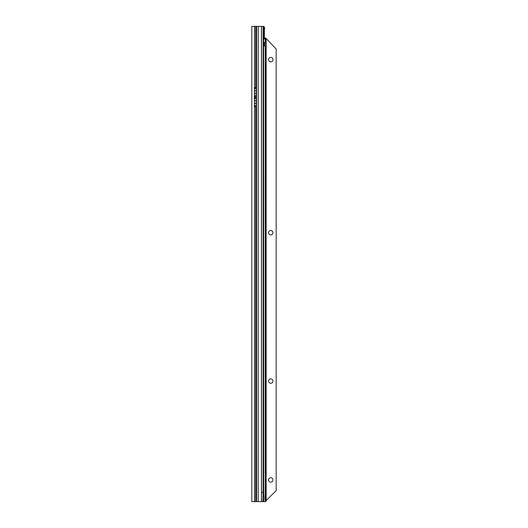 <?xml version="1.0" encoding="UTF-8"?>
<svg xmlns="http://www.w3.org/2000/svg" width="528" height="528" viewBox="0 0 528 528"><rect width="100%" height="100%" fill="white"/><g stroke="black" fill="none" stroke-linecap="round" stroke-linejoin="round"><path stroke-width="0.79" d="M251.83 493.218L251.83 490.499M254.536 26.4L251.83 26.4L251.83 501.6L256.311 501.6L256.311 26.4L254.536 26.4L254.536 87.589L256.232 87.853L256.232 96.459L255.77 96.723L256.232 97.819L256.232 106.425L255.77 106.689L255.77 501.6M263.584 31.033L264.37 31.033L264.37 38.042M264.37 42.9L264.37 45.448M262.931 26.4L263.868 26.4L264.475 27.39L264.634 28.591L263.584 29.251M265.736 38.082L276.17 49.005L276.17 490.585L266.125 500.63L265.736 501.6L263.254 501.6L264.046 498.914L263.584 492.327L263.571 28.585A2.317 0.403 90 0 0 263.446 27.403L263.234 26.4L258.199 26.4L258.199 501.6L256.311 501.6M256.311 26.4L258.199 26.4M258.199 501.6L261.459 501.6L261.459 492.327L263.135 492.327L263.135 26.4M263.254 501.6L261.459 501.6M263.584 492.327L263.135 492.327L262.931 501.6M264.37 31.033L264.634 28.591M263.65 28.921L263.393 27.159M263.564 27.509L264.475 27.39M254.536 501.6L254.536 87.589M254.305 97.561L255.823 97.561M270.758 61.829A2.204 2.204 0 0 0 272.963 59.624A2.204 2.204 0 0 0 270.758 57.42A2.204 2.204 0 0 0 268.561 59.624A2.204 2.204 0 0 0 270.758 61.829M270.758 234.907A2.204 2.204 0 0 0 272.963 232.709A2.204 2.204 0 0 0 270.758 230.505A2.204 2.204 0 0 0 268.561 232.709A2.204 2.204 0 0 0 270.758 234.907M270.758 383.262A2.204 2.204 0 0 0 272.963 381.064A2.204 2.204 0 0 0 270.758 378.86A2.204 2.204 0 0 0 268.561 381.064A2.204 2.204 0 0 0 270.758 383.262M270.758 482.17A2.204 2.204 0 0 0 272.963 479.965A2.204 2.204 0 0 0 270.758 477.761A2.204 2.204 0 0 0 268.561 479.965A2.204 2.204 0 0 0 270.758 482.17M265.637 37.99L264.469 38.016L265.736 37.99L265.736 42.306L265.287 42.247A1.934 1.366 90 0 0 264.033 44.174A1.934 1.366 90 0 0 265.287 46.094L265.736 46.042L265.736 42.306L264.601 42.306M265.736 501.6L265.736 46.042L264.581 46.042M264.581 45.718L264.581 42.623M263.584 38.623A2.317 1.637 -90 0 1 264.469 38.016M265.287 42.247L265.287 38.016A2.317 1.637 90 0 0 264.37 38.669L263.584 38.669M263.551 39.917L264.37 38.669M263.657 493.337L263.584 39.679M255.77 26.4L255.77 87.589M254.536 106.689L255.77 106.689M254.536 97.555L255.77 97.555M254.536 96.723L255.77 96.723M256.502 501.6L256.502 26.4M261.459 492.327L261.459 26.4M254.305 87.595L255.823 87.595M254.305 96.716L255.823 96.716M254.305 95.693L256.232 95.693M254.305 93.509L256.232 93.509M254.305 90.803L256.232 90.803M254.305 88.618L256.232 88.618M254.305 105.659L256.232 105.659M254.305 106.682L255.823 106.682M254.305 103.475L256.232 103.475M254.305 100.769L256.232 100.769M254.305 98.584L256.232 98.584M263.551 501.072L263.551 501.6M265.287 46.094L265.287 501.6M263.657 501.6L263.657 500.874M266.125 500.63L266.125 38.96"/></g></svg>
